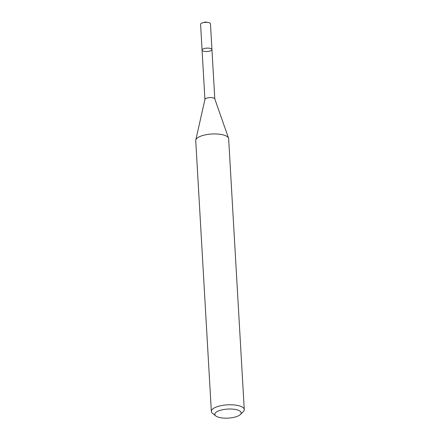 <?xml version="1.0" encoding="UTF-8"?>
<svg xmlns="http://www.w3.org/2000/svg" width="440" height="440" viewBox="0 0 440 440"><rect width="100%" height="100%" fill="white"/><g stroke="black" fill="none" stroke-linecap="round" stroke-linejoin="round"><path stroke-width="0.66" d="M215.826 415.954L212.608 413.452A16.489 5.665 -3.3 0 1 211.349 411.45A16.489 5.665 -3.3 0 1 227.48 404.844A16.489 5.665 -3.3 0 1 244.266 409.552A16.489 5.665 -3.3 0 1 243.243 411.686L240.339 414.541A13.189 4.532 -3.3 0 1 222.53 418A13.189 4.532 -3.3 0 1 215.826 415.954A13.189 4.532 -3.3 0 1 227.728 409.068A13.189 4.532 -3.3 0 1 240.339 414.541M211.349 411.45L195.734 140.619A16.489 5.665 -3.3 0 1 195.778 140.058A16.489 5.665 -3.3 0 1 219.01 134.156A16.489 5.665 -3.3 0 1 228.542 138.171A16.489 5.665 -3.3 0 1 228.652 138.721L244.266 409.552M228.542 138.171L214.77 98.841A4.945 1.7 176.7 0 0 211.91 97.636A4.945 1.7 176.7 0 0 204.941 99.407L195.778 140.058M208.257 22.506A4.945 1.7 176.7 0 0 207.57 22.413A4.945 1.7 176.7 0 0 202.631 22.831L205.409 22L208.257 22.506A4.945 1.7 176.7 0 1 210.463 23.782L211.948 49.538A4.945 1.7 176.7 0 0 209.055 48.169A4.945 1.7 176.7 0 0 202.076 50.111A4.945 1.7 176.7 0 0 207.108 51.519A4.945 1.7 176.7 0 0 211.948 49.538A4.945 1.7 176.7 0 0 209.055 48.169A4.945 1.7 176.7 0 0 202.076 50.111L204.919 99.49M202.631 22.831A4.945 1.7 176.7 0 0 200.59 24.349L202.076 50.111M211.948 49.538L214.797 98.918"/></g></svg>
